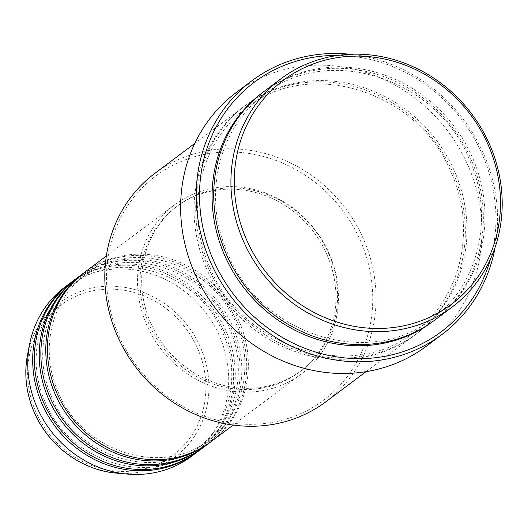 <?xml version="1.0" encoding="UTF-8"?>
<svg xmlns="http://www.w3.org/2000/svg" width="528" height="528" viewBox="0 0 528 528"><rect width="100%" height="100%" fill="white"/><g stroke="black" fill="none" stroke-linecap="round" stroke-linejoin="round"><path stroke-width="0.4" stroke-dasharray="2.64 1.98" d="M211.306 441.474A105.679 97.423 53.1 0 0 239.58 322.351A105.679 97.423 53.1 0 0 84.473 272.402M210.481 442.088A105.679 97.423 53.1 0 0 237.943 323.578A105.679 97.423 53.1 0 0 83.662 273.022M204.752 446.391A105.679 97.423 53.1 0 0 233.026 327.268A105.679 97.423 53.1 0 0 77.926 277.319M203.933 446.998A105.679 97.423 53.1 0 0 231.389 328.495A105.679 97.423 53.1 0 0 77.108 277.939M198.205 451.308A105.679 97.423 53.1 0 0 226.479 332.185A105.679 97.423 53.1 0 0 71.372 282.229M197.38 451.915A105.679 97.423 53.1 0 0 224.836 333.412A105.679 97.423 53.1 0 0 70.554 282.85M118.127 333.96A140.026 129.083 -126.9 0 1 185.183 159.892A140.026 129.083 -126.9 0 1 361.106 242.306A140.026 129.083 -126.9 0 1 294.056 416.374A140.026 129.083 -126.9 0 1 118.127 333.96M326.047 401.643A142.666 131.518 53.1 0 0 364.214 240.821A142.666 131.518 53.1 0 0 154.829 173.395M490.453 259.096A155.879 143.695 53.1 0 0 482.968 156.017A155.879 143.695 53.1 0 0 337.689 55.44M350.414 54.272A158.519 146.131 -126.9 0 1 484.44 155.767A158.519 146.131 -126.9 0 1 495.139 247.203M434.973 319.935A142.666 131.518 53.1 0 0 473.141 159.113A142.666 131.518 53.1 0 0 263.749 91.681M205.927 267.247A142.666 131.518 53.1 0 0 415.318 334.679A142.666 131.518 53.1 0 0 453.486 173.857A142.666 131.518 53.1 0 0 244.094 106.425A142.666 131.518 53.1 0 0 205.927 267.247M329.67 254.773A105.679 97.423 53.1 0 0 174.563 204.824A105.679 97.423 53.1 0 0 146.289 323.948A105.679 97.423 53.1 0 0 301.396 373.897A105.679 97.423 53.1 0 0 329.67 254.773M327.38 255.638A103.039 94.987 53.1 0 0 176.147 206.936A103.039 94.987 53.1 0 0 148.586 323.083A103.039 94.987 53.1 0 0 299.812 371.785A103.039 94.987 53.1 0 0 327.38 255.638M329.017 254.41A103.039 94.987 53.1 0 0 177.791 205.709A103.039 94.987 53.1 0 0 150.223 321.856A103.039 94.987 53.1 0 0 301.448 370.557A103.039 94.987 53.1 0 0 329.017 254.41M426.466 346.13A158.519 146.131 53.1 0 0 468.877 167.442A158.519 146.131 53.1 0 0 236.221 92.519M191.651 456.218A105.679 97.423 53.1 0 0 219.925 337.095A105.679 97.423 53.1 0 0 64.819 287.146M35.435 410.969A93.74 86.414 -126.9 0 1 80.329 294.433A93.74 86.414 -126.9 0 1 198.099 349.602A93.74 86.414 -126.9 0 1 153.212 466.138A93.74 86.414 -126.9 0 1 35.435 410.969M116.635 473.134A96.294 88.77 53.1 0 0 200.924 348.315A96.294 88.77 53.1 0 0 107.111 286.229A96.294 88.77 53.1 0 0 27.588 354.433M262.937 92.301A142.666 131.518 -126.9 0 1 471.504 160.34A142.666 131.518 -126.9 0 1 434.148 320.542M207.563 266.02A142.666 131.518 53.1 0 0 386.806 349.985A142.666 131.518 53.1 0 0 455.123 172.63A142.666 131.518 53.1 0 0 275.88 88.664A142.666 131.518 53.1 0 0 207.563 266.02M57.816 391.109C81.18 451.73 162.426 477.84 208.903 439.976C242.702 415.562 254.648 365.402 236.326 324.001C212.962 263.38 131.716 237.27 85.246 275.128C51.44 299.548 39.501 349.708 57.816 391.109M51.262 396.026C74.633 456.647 155.872 482.757 202.349 444.893C236.155 420.473 248.094 370.313 229.779 328.911C206.408 268.29 125.169 242.18 78.692 280.045C44.887 304.465 32.947 354.625 51.262 396.026M44.708 400.937C68.079 461.558 149.325 487.667 195.796 449.81C229.601 425.39 241.54 375.23 223.225 333.828C199.855 273.207 118.615 247.097 72.138 284.962C38.333 309.375 26.393 359.535 44.708 400.937M227.192 252.087C258.931 334.429 369.323 369.93 432.571 318.437C478.559 285.212 494.776 217.008 469.894 160.763C438.154 78.421 327.763 42.913 264.521 94.413C218.526 127.637 202.31 195.842 227.192 252.087M414.553 331.954C460.541 298.729 476.758 230.525 451.876 174.28C420.136 91.931 309.738 56.43 246.503 107.93C200.508 141.148 184.292 209.359 209.174 265.597C240.913 347.945 351.305 383.447 414.553 331.954M106.346 256.001L174.563 204.824M176.147 206.936L177.791 205.709M194.779 143.425L244.094 106.425M365.996 371.672L415.318 334.679M299.812 371.785L301.448 370.557M233.171 425.073L301.396 373.897"/><path stroke-width="0.79" d="M106.346 256.001L84.473 272.402A105.679 97.423 53.1 0 0 56.199 391.525A105.679 97.423 53.1 0 0 211.306 441.474L233.171 425.073M83.662 273.022A105.679 97.423 53.1 0 0 82.837 273.629A105.679 97.423 53.1 0 0 54.562 392.759A105.679 97.423 53.1 0 0 209.669 442.708A105.679 97.423 53.1 0 0 210.481 442.088M82.837 273.629L77.926 277.319A105.679 97.423 53.1 0 0 49.652 396.442A105.679 97.423 53.1 0 0 204.752 446.391L209.669 442.708M77.108 277.939A105.679 97.423 53.1 0 0 76.289 278.546A105.679 97.423 53.1 0 0 48.015 397.67A105.679 97.423 53.1 0 0 203.115 447.619A105.679 97.423 53.1 0 0 203.933 446.998M76.289 278.546L71.372 282.229A105.679 97.423 53.1 0 0 43.098 401.359A105.679 97.423 53.1 0 0 198.205 451.308L203.115 447.619M70.554 282.85A105.679 97.423 53.1 0 0 69.736 283.463A105.679 97.423 53.1 0 0 41.461 402.587A105.679 97.423 53.1 0 0 196.561 452.536A105.679 97.423 53.1 0 0 197.38 451.915M488.869 146.461A140.026 129.083 53.1 0 0 312.946 64.046A140.026 129.083 53.1 0 0 245.89 238.121A140.026 129.083 53.1 0 0 421.813 320.536A140.026 129.083 53.1 0 0 488.869 146.461M242.781 239.6A142.666 131.518 -126.9 0 1 280.949 78.784A142.666 131.518 -126.9 0 1 490.34 146.216A142.666 131.518 -126.9 0 1 452.173 307.032A142.666 131.518 -126.9 0 1 242.781 239.6M194.779 143.425L154.829 173.395A142.666 131.518 53.1 0 0 116.655 334.211A142.666 131.518 53.1 0 0 326.047 401.643L365.996 371.672M337.689 55.44A155.879 143.695 53.1 0 0 212.48 258.053A155.879 143.695 53.1 0 0 358.736 358.637A155.879 143.695 53.1 0 0 490.453 259.096M495.139 247.203A158.519 146.131 -126.9 0 1 442.028 334.455A158.519 146.131 -126.9 0 1 209.372 259.532A158.519 146.131 -126.9 0 1 251.783 80.843A158.519 146.131 -126.9 0 1 350.414 54.272M280.949 78.784L263.749 91.681A142.666 131.518 53.1 0 0 225.581 252.503A142.666 131.518 53.1 0 0 434.973 319.935L452.173 307.032M251.783 80.843L236.221 92.519A158.519 146.131 53.1 0 0 193.809 271.207A158.519 146.131 53.1 0 0 426.466 346.13L442.028 334.455M69.736 283.463L64.819 287.146A105.679 97.423 53.1 0 0 29.7 343.814A105.679 97.423 53.1 0 0 36.544 406.27A105.679 97.423 53.1 0 0 127.42 474.085A105.679 97.423 53.1 0 0 191.651 456.218L196.561 452.536M116.635 473.134C81.53 470.448 47.784 445.256 33.825 411.385C26.011 392.621 23.932 373.639 27.588 354.433A96.294 88.77 53.1 0 0 33.832 411.345A96.294 88.77 53.1 0 0 116.635 473.134L127.42 474.085M434.148 320.542A142.666 131.518 -126.9 0 1 223.945 253.73A142.666 131.518 -126.9 0 1 262.937 92.301M27.588 354.433L29.7 343.814"/></g></svg>
